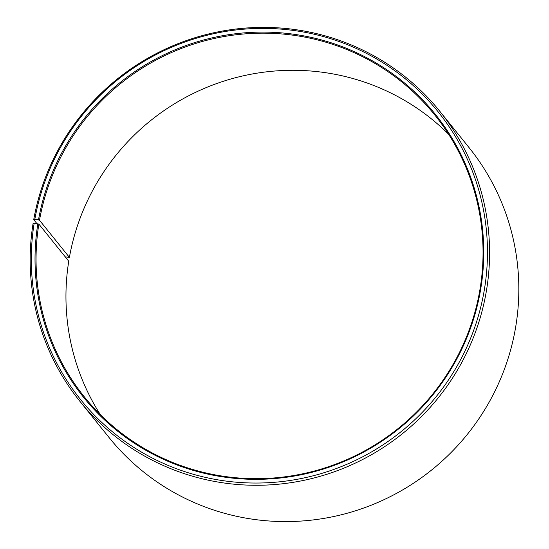 <?xml version="1.0" encoding="UTF-8"?>
<svg xmlns="http://www.w3.org/2000/svg" width="549" height="549" viewBox="0 0 549 549"><rect width="100%" height="100%" fill="white"/><g stroke="black" fill="none" stroke-linecap="round" stroke-linejoin="round"><path stroke-width="0.82" d="M448.615 134.265A224.87 221.384 -38.8 0 0 223.175 81.341A224.87 221.384 -38.8 0 0 69.407 257.371L65.262 256.877M79.88 401.292A231.115 227.533 -38.8 0 0 318.008 476.916A231.115 227.533 -38.8 0 0 486.702 289.048A231.115 227.533 -38.8 0 0 439.879 111.372L469.121 147.681A231.115 227.533 -38.8 0 1 515.943 325.358A231.115 227.533 -38.8 0 1 347.249 513.226A231.115 227.533 -38.8 0 1 109.121 437.601L79.88 401.292A231.115 227.533 -38.8 0 1 33.057 223.608L34.168 223.223L38.855 224.081A224.87 221.384 -38.8 0 0 84.416 396.961A224.87 221.384 -38.8 0 0 316.107 470.541A224.87 221.384 -38.8 0 0 480.245 287.758A224.87 221.384 -38.8 0 0 434.684 114.878A224.87 221.384 -38.8 0 0 204.88 40.784A224.87 221.384 -38.8 0 0 39.501 220.238L69.407 257.371M37.84 223.759A225.735 222.235 -38.8 0 0 223.937 477.04A225.735 222.235 -38.8 0 0 480.931 287.676A225.735 222.235 -38.8 0 0 296.769 34.683A225.735 222.235 -38.8 0 0 38.492 219.895L39.501 220.238M34.168 223.223A229.475 225.92 -38.8 0 0 223.347 480.711A229.475 225.92 -38.8 0 0 484.602 288.204A229.475 225.92 -38.8 0 0 297.386 31.012A229.475 225.92 -38.8 0 0 34.827 219.305L38.492 219.895M38.855 224.081L68.755 261.214A224.87 221.384 -38.8 0 0 100.385 414.708M36.913 223.621L33.722 219.662L34.827 219.305M439.879 111.372A231.115 227.533 -38.8 0 0 203.686 35.218A231.115 227.533 -38.8 0 0 33.722 219.662"/></g></svg>

